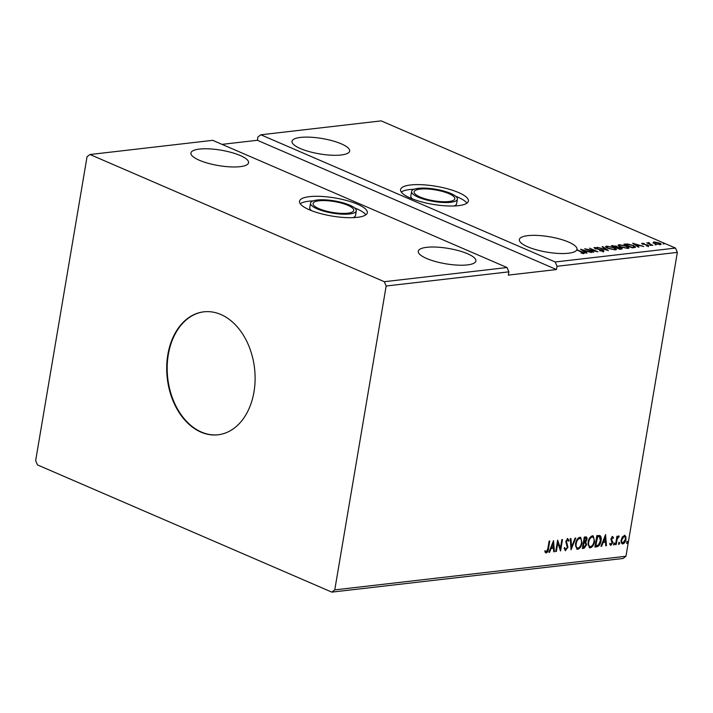 <?xml version="1.0" encoding="UTF-8"?>
<svg xmlns="http://www.w3.org/2000/svg" width="713" height="713" viewBox="0 0 713 713"><rect width="100%" height="100%" fill="white"/><g stroke="black" fill="none" stroke-linecap="round" stroke-linejoin="round"><path stroke-width="1.07" d="M448.851 201.529A20.632 5.499 9.6 0 0 454.832 198.758A20.632 5.499 9.6 0 0 442.728 191.512A20.632 5.499 9.6 0 0 420.135 189.114A20.632 5.499 9.6 0 0 414.146 191.877A20.632 5.499 9.6 0 0 426.249 199.132A20.632 5.499 9.6 0 0 448.851 201.529M347.775 213.196A20.632 5.499 9.6 0 0 353.755 210.433A20.632 5.499 9.6 0 0 341.661 203.187A20.632 5.499 9.6 0 0 319.059 200.79A20.632 5.499 9.6 0 0 313.078 203.553A20.632 5.499 9.6 0 0 325.173 210.798A20.632 5.499 9.6 0 0 347.775 213.196M311.465 210.638A23.208 6.194 -170.4 0 1 309.763 207.697L310.529 203.125A23.208 6.194 -170.4 0 1 317.267 200.014A23.208 6.194 -170.4 0 1 342.686 202.715A23.208 6.194 -170.4 0 1 356.304 210.861A23.208 6.194 -170.4 0 1 349.566 213.971A23.208 6.194 -170.4 0 1 324.148 211.28A23.208 6.194 -170.4 0 1 310.529 203.125M309.487 196.654A34.384 9.171 -170.4 0 1 347.151 200.647A34.384 9.171 -170.4 0 1 367.32 212.724A34.384 9.171 -170.4 0 1 357.347 217.331A34.384 9.171 -170.4 0 1 319.682 213.339A34.384 9.171 -170.4 0 1 299.513 201.262A34.384 9.171 -170.4 0 1 309.487 196.654M300.226 203.731A34.384 9.171 -170.4 0 1 308.711 201.226A34.384 9.171 -170.4 0 1 313.114 200.906M354.593 207.92A34.384 9.171 -170.4 0 1 365.831 214.827M411.606 191.449A23.208 6.194 9.6 0 0 425.224 199.604A23.208 6.194 9.6 0 0 450.643 202.305A23.208 6.194 9.6 0 0 457.372 199.194A23.208 6.194 9.6 0 0 443.762 191.039A23.208 6.194 9.6 0 0 418.335 188.339A23.208 6.194 9.6 0 0 411.606 191.449L410.831 196.022A23.208 6.194 9.6 0 0 412.542 198.963M458.423 205.665A34.384 9.171 9.6 0 0 468.396 201.057A34.384 9.171 9.6 0 0 448.227 188.981A34.384 9.171 9.6 0 0 410.563 184.979A34.384 9.171 9.6 0 0 400.59 189.587A34.384 9.171 9.6 0 0 420.759 201.663A34.384 9.171 9.6 0 0 458.423 205.665M466.908 203.16A34.384 9.171 9.6 0 0 455.669 196.253M414.182 189.23A34.384 9.171 9.6 0 0 409.788 189.551A34.384 9.171 9.6 0 0 401.303 192.064M467.416 264.906A29.224 7.798 9.6 0 0 475.901 260.985A29.224 7.798 9.6 0 0 458.753 250.718A29.224 7.798 9.6 0 0 426.739 247.322A29.224 7.798 9.6 0 0 418.264 251.243A29.224 7.798 9.6 0 0 435.402 261.511A29.224 7.798 9.6 0 0 467.416 264.906M199.417 149.079A29.224 7.798 -170.4 0 1 231.431 152.484A29.224 7.798 -170.4 0 1 248.57 162.751A29.224 7.798 -170.4 0 1 240.094 166.664A29.224 7.798 -170.4 0 1 208.08 163.268A29.224 7.798 -170.4 0 1 190.932 153.001A29.224 7.798 -170.4 0 1 199.417 149.079M341.171 154.988A29.224 7.798 9.6 0 0 349.646 151.076A29.224 7.798 9.6 0 0 332.499 140.809A29.224 7.798 9.6 0 0 300.485 137.413A29.224 7.798 9.6 0 0 292.009 141.326A29.224 7.798 9.6 0 0 309.157 151.593A29.224 7.798 9.6 0 0 341.171 154.988M582.913 253.543L581.71 252.135L576.737 249.987A29.224 7.798 -170.4 0 1 568.493 253.231A29.224 7.798 -170.4 0 1 536.479 249.835A29.224 7.798 -170.4 0 1 519.34 239.568A29.224 7.798 -170.4 0 1 527.816 235.655A29.224 7.798 -170.4 0 1 559.83 239.051A29.224 7.798 -170.4 0 1 576.969 249.318A29.224 7.798 -170.4 0 1 576.87 249.693L582.441 252.099C584.223 252.723 584.687 253.204 583.84 253.543L580.97 252.99L583.252 253.035L583.145 253.685M253.98 391.927A61.888 43.921 -96.6 0 0 203.802 311.831A61.888 43.921 -96.6 0 0 167.831 354.7A61.888 43.921 -96.6 0 0 218.009 434.796A61.888 43.921 -96.6 0 0 253.98 391.927M204.043 311.804A61.888 43.921 -96.6 0 0 168.313 354.646A61.888 43.921 -96.6 0 0 218.249 434.77M331.821 592.12L334.762 589.883L386.161 286.011L384.316 281.706L507.05 267.535L212.724 140.336L89.99 154.516L87.048 156.744L35.65 460.616L37.486 464.921L331.821 592.12L623.01 558.484L625.952 556.256L677.35 252.384L675.514 248.079L381.179 120.88L260.86 134.784L555.186 261.974L675.514 248.079M384.316 281.706L89.99 154.516M593.697 252.286L584.669 248.739L595.132 250.958L589.535 248.177L597.904 251.805L587.467 249.595L593.697 252.286M608.385 250.593L597.307 247.286L606.415 249.71L602.111 246.725L602.815 246.645L608.385 250.593M619.722 249.283L611.344 245.664L616.549 246.199L617.547 247.063L621.014 247.83C622.387 248.427 622.52 248.846 621.406 249.087L619.722 249.283M622.182 248.748L621.406 249.087M634.205 247.607L632.244 247.839L623.875 244.22L627.458 243.971L633.349 245.477L635.577 247.108L634.205 247.607L634.436 246.805L632.698 245.548L627.903 244.345L625.381 244.514L632.039 247.393L634.249 247.019L634.151 247.616M653.251 242.554L653.99 241.912L659.543 243.017C661.299 243.766 661.557 244.309 660.327 244.648L654.792 243.561L653.179 242.295M661.147 244.274L660.327 244.648M652.876 245.45L646.753 242.812L648.304 243.124L649.124 242.589L649.463 243.57L652.876 245.45M648.242 243.454L648.42 242.554L648.313 243.213L649.008 243.249M649.124 242.589L649.4 243.953M642.056 243.882L642.155 243.285L644.276 243.516L642.948 243.596L643.144 244.033L647.974 245.112L648.375 246.03L646.21 245.825L647.547 245.718L647.359 245.201L641.709 243.489M642.948 243.596L643.09 244.336M648.857 245.807L648.375 246.03M647.493 246.03L647.359 245.201M584.41 253.284L583.84 253.543M632.618 243.204L643.803 246.502L639.543 245.522L637.181 245.798L639 247.054L638.295 247.135L632.618 243.204M650.229 245.432L651.308 245.308L650.024 245.334M663.295 243.926L664.373 243.801L663.09 243.828M655.194 244.862L656.281 244.737L654.997 244.755M620.319 246.939L618.037 245.174L619.08 244.648L626.763 246.172L629.009 247.937L627.939 248.454L620.319 246.939M607.797 248.382L605.506 246.627L606.558 246.101L614.232 247.625L616.487 249.381L615.408 249.898L607.797 248.382M603.251 251.297L599.535 250.726L602.351 250.931L602.111 250.183L594.945 248.507L594.49 247.491L597.539 247.919L595.346 247.866L595.56 248.418L602.77 250.12C604.009 250.664 604.169 251.056 603.251 251.297L603.866 251.012M602.289 251.297L602.111 250.183M593.965 247.75L595.007 248.133M595.346 247.866L595.507 248.721M580.569 249.22L591.754 252.509L587.494 251.537L585.132 251.805L586.951 253.07L586.246 253.151L580.569 249.22M386.161 286.011L508.895 271.84L507.05 267.535M619.285 542.486L619.659 543.377L618.964 544.393L618.581 543.502L619.437 542.504M614.312 543.056L614.695 543.948L613.991 544.964L613.617 544.072L614.472 543.083M605.587 534.581L606.46 545.695L605.756 545.775L605.506 542.21L603.145 542.477L601.656 546.247L600.952 546.327L605.587 534.581M588.091 542.254C588.59 539.001 589.999 536.853 592.316 535.828L593.225 535.944L594.58 541.452C594.063 544.714 592.655 546.844 590.328 547.842L589.437 547.727L588.091 542.254M553.538 540.588L554.411 551.702L553.707 551.782L553.457 548.217L551.096 548.493L549.607 552.254L548.903 552.334L553.538 540.588M567.298 539.67L567.771 539.875L567.04 539.634L565.944 541.176L567.468 547.183L565.168 550.489L565.65 550.694L564.179 548.413L564.803 547.771L565.801 549.527L567.307 547.45L565.765 541.506L567.726 538.663L569.027 540.409L568.404 541.176L567.521 539.839L566.425 541.381L567.949 547.388L565.168 550.632M564.322 547.566L565.053 549.286L565.801 549.527M575.56 543.707C576.068 540.445 577.477 538.306 579.785 537.272L580.703 537.388L582.049 542.896C581.541 546.158 580.124 548.288 577.806 549.286L576.915 549.17L575.56 543.707M627.387 541.55L627.761 542.441L627.057 543.458L626.682 542.566L627.538 541.568M508.895 271.84L508.342 275.102L556.47 269.55L557.022 266.279L677.35 252.384M334.762 589.883L625.952 556.256M585.507 536.898C586.772 536.836 587.262 537.709 586.968 539.509L585.765 542.032L586.603 544.803L584.063 548.279L582.378 548.475L584.312 537.041L586.362 536.978M571.042 549.785L570.275 538.654L570.979 538.573L571.559 547.014L575.079 538.101L575.783 538.021L571.042 549.785M549.233 541.087L547.976 548.547C547.878 550.588 547.138 551.987 545.757 552.727L544.866 551.8L545.347 550.882L546.425 551.764L547.825 548.707L549.108 541.105L549.759 541.024L548.449 548.752C548.359 550.793 547.62 552.192 546.229 552.932L545.739 552.86M544.866 550.677L546.425 551.764M556.354 551.479L555.703 551.55L557.637 540.115L560.409 548.163L561.853 539.634L562.504 539.554L560.57 550.989L557.789 542.967L556.354 551.479L555.748 551.283M596.861 546.8L594.9 547.023L596.843 535.588L600.052 535.623C601.202 536.755 601.522 538.493 601.032 540.855C600.569 544.144 599.178 546.122 596.861 546.8L594.954 546.755M612.476 536.657L613.528 537.7L613.028 538.467L612.342 537.682L611.531 538.876L612.672 542.753L610.898 545.32L609.758 544.349L610.257 543.529L610.996 544.304L612.021 542.869L610.872 538.992L612.797 536.702M612.547 538.262L611.87 537.477L612.529 537.709L611.87 537.477L611.05 538.671L611.531 538.876M611.05 538.671L612.2 542.54L610.444 545.258M609.784 543.324L610.996 544.304M615.533 544.643L616.941 536.283L617.592 536.212L617.387 537.442L618.741 535.935L619.187 536.167L618.732 537.085L617.235 538.876L616.175 544.572L615.533 544.643M618.741 535.935L619.187 536.167L618.706 535.962L618.26 536.853M618.732 537.085L617.654 536.951M624.312 535.294L625.827 536.47L625.952 539.367C625.568 541.737 624.535 543.261 622.85 543.939C621.335 543.636 620.782 542.29 621.201 539.919L622.333 536.88L624.971 535.383M624.722 535.303L625.47 539.162C625.087 541.524 624.053 543.056 622.369 543.734L622.173 543.859M556.47 269.55L257.357 140.283L222.028 144.365M257.357 140.283L257.91 137.012L260.86 134.784M555.186 261.974L557.022 266.279M626.905 541.345L627.761 542.441M627.28 542.236L626.584 543.253M586.086 536.898L586.968 539.509M586.487 539.304L585.284 541.827L585.765 542.032M585.284 541.827L586.603 544.803M586.122 544.598L583.582 548.074L584.063 548.279M583.582 548.074L582.423 548.208M584.91 542.789L583.466 542.762L582.744 547.023L583.965 547.138L585.952 544.875L585.275 542.95L583.947 542.976L583.225 547.227M585.667 538.048L584.286 537.932L583.662 541.595L584.473 541.764L586.318 539.607L585.435 538.057L584.758 538.137L584.143 541.8M584.954 537.852L585.462 537.905M584.286 537.932L584.758 538.137M583.466 542.762L583.947 542.976M580.453 537.308L582.049 542.896M581.576 542.691C581.059 545.953 579.642 548.083 577.325 549.081L577.806 549.286M577.325 549.081L576.683 549.046M580.025 538.458L579.134 538.235C577.272 539.073 576.14 540.802 575.73 543.413C575.257 546.024 575.854 547.522 577.503 547.914M575.73 543.413L576.211 543.627C575.739 546.229 576.327 547.727 577.976 548.119L577.067 547.896M577.976 548.119C579.856 547.326 580.997 545.605 581.407 542.976C581.879 540.356 581.282 538.841 579.616 538.44C577.753 539.278 576.612 541.007 576.211 543.627M579.785 538.324L579.134 538.235M570.516 538.627L571.559 547.014M575.195 538.092L570.97 548.796M567.245 538.458L569.027 540.409M567.04 539.634L567.521 539.839M565.944 541.176L566.425 541.381M566.086 542.611L566.568 542.816M566.692 543.654L567.174 543.859M567.468 547.183L567.949 547.388M553.235 541.354L553.93 551.497L554.411 551.702M551.096 548.493L553.457 548.217M550.614 548.288L549.126 552.049L549.607 552.254M553.119 543.342L552.646 543.137L551.087 547.076L553.377 547.076L553.119 543.342L551.568 547.29M557.548 540.659L560.409 548.163M561.978 539.616L560.177 550.267M555.873 551.274L557.316 542.762L557.789 542.967M592.984 535.855L594.58 541.452M594.098 541.247C593.59 544.509 592.173 546.639 589.847 547.637L590.328 547.842M589.847 547.637L589.214 547.602M592.556 537.005L591.665 536.791C589.803 537.62 588.662 539.349 588.261 541.969C587.788 544.572 588.377 546.078 590.025 546.461M588.261 541.969L588.733 542.174C588.27 544.785 588.858 546.283 590.507 546.675L589.598 546.452M590.507 546.675C592.387 545.873 593.528 544.162 593.929 541.524C594.401 538.903 593.804 537.397 592.146 536.996C590.275 537.834 589.143 539.563 588.733 542.174M592.316 536.871L591.665 536.791M599.571 535.418C600.72 536.55 601.05 538.288 600.551 540.65L601.032 540.855M600.551 540.65C600.088 543.939 598.697 545.917 596.38 546.595M597.236 536.434L595.275 545.57L598.234 545.204L600.382 540.926L599.526 536.746L597.236 536.434L597.717 536.639L595.747 545.775M596.808 536.479L597.289 536.684M599.526 536.746L597.717 536.639M605.284 535.347L605.979 545.481L606.46 545.695M603.145 542.477L605.506 542.21M602.663 542.272L601.175 546.042L601.656 546.247M605.168 537.335L604.695 537.13L603.136 541.069L605.426 541.069L605.168 537.335L603.617 541.274M612.004 536.452L613.528 537.7M611.077 539.411L611.558 539.616M612.2 541.274L612.681 541.479M612.2 542.54L612.672 542.753M613.84 542.851L614.695 543.948M614.214 543.743L613.519 544.759M617.066 536.274L617.387 537.442M617.289 537.406L616.763 538.671L617.235 538.876M616.763 538.671L615.702 544.367L616.175 544.572M618.804 542.281L619.659 543.377M619.187 543.172L618.483 544.188M625.346 536.265L625.827 536.47M625.47 539.162L625.952 539.367M624.321 536.319L623.661 536.114L621.371 539.643C621.041 541.417 621.433 542.433 622.547 542.709M621.371 539.643L621.843 539.848C621.513 541.622 621.905 542.646 623.019 542.914L622.342 542.709M623.019 542.914L625.301 539.447C625.631 537.673 625.239 536.631 624.133 536.319L621.843 539.848M583.234 253.151L583.956 253.525M637.092 246.306L637.181 245.798M636.682 246.021L637.155 245.967M638.411 245.183L634.695 244.069L636.602 245.397L638.411 245.183L638.331 245.664M634.606 244.586L634.695 244.069M636.513 245.905L636.602 245.397M642.137 243.926L642.698 243.935M647.796 245.735L647.974 245.112M647.859 245.762L648.26 246.689M648.188 243.775L648.313 243.213M648.955 243.552L649.356 244.22M653.144 243.204L653.99 241.912M659.507 244.684L660.149 244.042L660.862 244.541M655.399 243.801L659.57 244.327C660.452 244.06 660.229 243.65 658.901 243.097L654.739 242.242L654.079 243.222M654.739 242.242C653.883 242.518 654.124 242.937 655.452 243.489M625.149 244.069L625.346 244.693M634.427 246.707L635.31 247.375M618.144 245.539L619.08 244.648M627.903 247.456L628.795 248.213M627.725 248.472L627.93 247.643L626.112 246.252L619.971 245.022L619.134 245.459L620.97 246.867L627.057 248.079L627.93 247.643M619.134 245.459L619.053 246.306M616.442 246.85L617.431 247.714M621.076 248.561L621.834 249.006M620.978 249.14L621.085 248.481M615.756 247.732L615.809 246.93M613.528 245.878L615.863 247.081L615.916 246.279L613.528 245.878M615.782 247.58L615.916 246.279M616.718 247.456L620.248 248.748L620.363 247.901L616.718 247.456M620.167 249.229L620.363 247.901M605.613 246.983L606.558 246.101M615.381 248.899L616.264 249.666M615.203 249.915L615.408 249.087L613.581 247.696L607.44 246.466L606.611 246.903L608.439 248.311L614.526 249.532L615.408 249.087M606.611 246.903L606.531 247.75M602.726 247.161L602.815 246.645M595.23 248.516L595.444 249.069M602.654 250.771C603.902 251.315 604.063 251.707 603.145 251.956M585.043 252.313L585.132 251.805M584.633 252.037L585.106 251.983M586.362 251.19L582.646 250.085L584.553 251.404L586.362 251.19L586.282 251.671M582.557 250.593L582.646 250.085M584.464 251.912L584.553 251.404M454.021 205.986A23.208 6.194 9.6 0 0 456.605 203.766L457.372 199.194M356.304 210.861L355.529 215.442A23.208 6.194 -170.4 0 1 352.953 217.652M583.795 542.727L584.268 542.932M547.976 548.547L548.449 548.752M611.576 540.196L612.057 540.401M616.175 541.55L616.656 541.764M632.654 247.785L632.734 247.313M612.431 246.137L612.538 245.522M546.167 551.728L545.686 551.514M618.581 536.996L618.109 536.791M642.743 243.703L642.627 244.354M647.823 245.584L647.716 246.235M648.839 243.017L648.732 243.668M660.149 244.042L660.042 244.702M616.638 246.832L616.531 247.491M602.779 250.718L602.672 251.377M595.025 248.008L594.918 248.659"/></g></svg>
